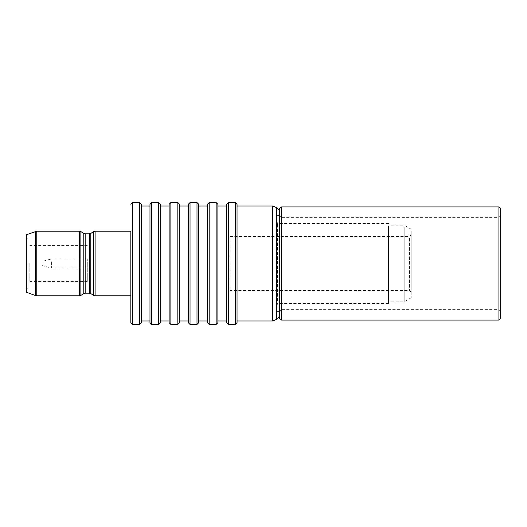 <?xml version="1.0" encoding="UTF-8"?>
<svg xmlns="http://www.w3.org/2000/svg" width="527" height="527" viewBox="0 0 527 527"><rect width="100%" height="100%" fill="white"/><g stroke="black" fill="none" stroke-linecap="round" stroke-linejoin="round"><path stroke-width="0.4" stroke-dasharray="2.63 1.98" d="M388.531 226.004L388.531 303.552L388.531 226.004M277.558 300.996L277.558 223.448L277.558 300.996M404.202 227.638L404.202 301.806L404.202 227.638M388.531 227.638L388.531 301.806L388.531 227.638M411.165 231.399L411.165 297.788L411.165 231.399M230.075 238.23L230.075 290.489L230.075 238.23M409.426 238.23L409.426 290.489L409.426 238.23M411.165 290.397L411.165 234.772L411.165 290.397M87.291 265.213L87.291 258.889L87.291 265.213M51.6 261.787L51.6 268.111L51.6 261.787M42.022 262.742L42.022 265.549L42.022 262.742M26.35 234.772L26.35 292.228M28.089 263.5L28.089 288.75L28.089 263.5M279.508 263.5L279.508 210.648L279.508 263.5M237.045 322.702L237.045 204.298M169.134 206.037L169.134 322.702M160.425 320.963L160.425 206.037M188.284 206.037L188.284 322.702M179.582 322.702L179.582 204.298M207.44 204.298L207.44 320.963M198.732 322.702L198.732 204.298M226.597 206.037L226.597 322.702M217.888 322.702L217.888 204.298M130.828 295.799L130.828 322.702M149.978 204.298L149.978 320.963M141.276 322.702L141.276 204.298M277.05 308.374L277.05 263.5L277.05 308.374M281.253 229.838L281.253 309.645L281.253 229.838M498.911 297.162L498.911 217.355L498.911 297.162M498.911 206.907L498.911 320.093M281.253 320.093L281.253 206.907M500.65 318.348L500.65 208.652M500.65 228.573L500.65 311.385L500.65 228.573M279.508 208.652L279.508 318.348M279.508 298.427L279.508 215.615L279.508 298.427M87.291 263.5L87.291 281.609L87.291 263.5M277.09 308.328L277.09 215.615L277.09 308.328M277.05 218.626L277.05 263.5L277.05 218.626M277.09 302.623L277.09 221.709L277.09 302.623M141.276 263.5L141.276 320.963L141.276 263.5M26.35 263.5L26.35 238.25L26.35 263.5M237.045 263.5L237.045 320.963L237.045 263.5M226.597 263.5L226.597 320.963L226.597 263.5M217.888 263.5L217.888 320.963L217.888 263.5M198.732 263.5L198.732 320.963L198.732 263.5M188.284 263.5L188.284 320.963L188.284 263.5M179.582 263.5L179.582 320.963L179.582 263.5M169.134 263.5L169.134 320.963L169.134 263.5M276.431 207.566L276.431 319.434M272.736 320.963L272.736 206.037M177.843 202.559L177.843 324.441M170.873 324.441L170.873 202.559M196.993 202.559L196.993 324.441M190.03 324.441L190.03 202.559M216.149 202.559L216.149 324.441M209.179 324.441L209.179 202.559M235.299 202.559L235.299 324.441M228.336 324.441L228.336 202.559M35.579 231.412L35.579 295.588M79.491 231.201L79.491 295.799M36.771 295.799L36.771 231.201M83.786 233.415L83.786 293.585M80.875 295.403L80.875 231.597M89.419 233.81L89.419 293.19M85.17 293.19L85.17 233.81M90.802 293.585L90.802 233.415M93.714 231.597L93.714 295.403M95.097 295.799L95.097 231.201M139.53 202.559L139.53 324.441M132.567 324.441L132.567 202.559M158.686 202.559L158.686 324.441M151.723 324.441L151.723 202.559M29.835 263.5L29.835 281.609L29.835 263.5M388.531 223.448L277.558 223.448L277.09 221.709M411.165 229.212L404.202 225.194L388.531 225.194M411.165 292.228L409.426 290.489L230.075 290.489M87.291 258.889L51.6 258.889L42.022 261.451M28.089 288.75L26.35 288.75M279.508 311.431L277.09 311.385M500.65 311.385L498.911 309.645L281.253 309.645L279.508 311.385M87.291 281.609L29.835 281.609L28.089 283.348M87.291 245.391L29.835 245.391L28.089 243.652M277.09 215.615L279.508 215.569M388.531 303.552L277.558 303.552L277.09 305.291M500.65 215.615L498.911 217.355L281.253 217.355L279.508 215.615M28.089 238.25L26.35 238.25M42.022 265.549L51.6 268.111L87.291 268.111M230.075 236.511L409.426 236.511L411.165 234.772M411.165 297.788L404.202 301.806L388.531 301.806"/><path stroke-width="0.79" d="M35.579 295.588L26.35 292.228L26.35 234.772L36.771 231.201L36.771 295.799L35.579 295.588L35.579 231.412M139.53 202.559L141.276 204.298L141.276 322.702L139.53 324.441L139.53 202.559L132.567 202.559L132.567 324.441L130.828 322.702L130.828 231.201L95.097 231.201L95.097 295.799L93.714 295.403L93.714 231.597L95.097 231.201M235.299 202.559L237.045 204.298L237.045 322.702L235.299 324.441L235.299 202.559L228.336 202.559L228.336 324.441L226.597 322.702L226.597 204.298L226.597 206.037L217.888 206.037M216.149 202.559L217.888 204.298L217.888 322.702L216.149 324.441L216.149 202.559L209.179 202.559L209.179 324.441L207.44 322.702L207.44 204.298L209.179 202.559M196.993 202.559L198.732 204.298L198.732 322.702L196.993 324.441L196.993 202.559L190.03 202.559L190.03 324.441L188.284 322.702L188.284 204.298L188.284 206.037L179.582 206.037M177.843 202.559L179.582 204.298L179.582 322.702L177.843 324.441L177.843 202.559L170.873 202.559L170.873 324.441L169.134 322.702L169.134 204.298L169.134 206.037L160.425 206.037L160.425 204.298L160.425 322.702L160.425 320.963L169.134 320.963M149.978 263.5L149.978 204.298L151.723 202.559L151.723 324.441L149.978 322.702L149.978 263.5M95.097 295.799L130.828 295.799L130.828 231.201M498.911 206.907L500.65 208.652L500.65 318.348L498.911 320.093L498.911 206.907L281.253 206.907L281.253 320.093L279.508 318.348L279.508 208.652L281.253 206.907M141.276 320.963L149.978 320.963L149.978 322.702M198.732 320.963L207.44 320.963L207.44 322.702M279.508 316.352L276.431 319.434L276.431 207.566L272.736 206.037L272.736 320.963L237.045 320.963M93.714 231.597L90.802 233.415L90.802 293.585L89.419 293.19L89.419 233.81L85.17 233.81L85.17 293.19L83.786 293.585L83.786 233.415L80.875 231.597L80.875 295.403L79.491 295.799L79.491 231.201L36.771 231.201M160.425 322.702L158.686 324.441L158.686 202.559L151.723 202.559M279.508 210.648L276.431 207.566M272.736 206.037L237.045 206.037M207.44 206.037L198.732 206.037M149.978 206.037L141.276 206.037M228.336 202.559L226.597 204.298M190.03 202.559L188.284 204.298M170.873 202.559L169.134 204.298M158.686 202.559L160.425 204.298M132.567 202.559L130.828 204.298M79.491 231.201L80.875 231.597M498.911 320.093L281.253 320.093M276.431 319.434L272.736 320.963M85.17 233.81L83.786 233.415M90.802 233.415L89.419 233.81M158.686 324.441L151.723 324.441M139.53 324.441L132.567 324.441M90.802 293.585L93.714 295.403M89.419 293.19L85.17 293.19M83.786 293.585L80.875 295.403M79.491 295.799L36.771 295.799M235.299 324.441L228.336 324.441M226.597 320.963L217.888 320.963M216.149 324.441L209.179 324.441M196.993 324.441L190.03 324.441M188.284 320.963L179.582 320.963M177.843 324.441L170.873 324.441"/></g></svg>
